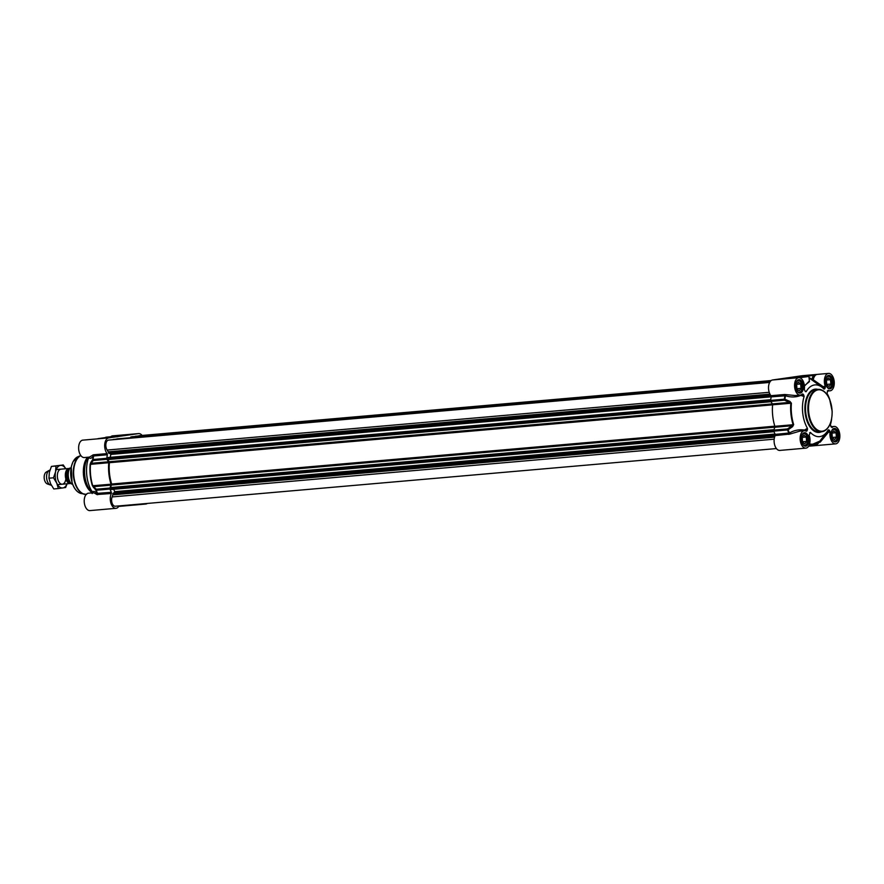 <?xml version="1.0" encoding="UTF-8"?>
<svg xmlns="http://www.w3.org/2000/svg" width="884" height="884" viewBox="0 0 884 884"><rect width="100%" height="100%" fill="white"/><g stroke="black" fill="none" stroke-linecap="round" stroke-linejoin="round"><path stroke-width="1.33" d="M799.843 376.518L795.556 376.927L799.843 376.518M799.368 376.507L796.44 376.86L799.368 376.507M800.153 376.496L795.059 376.982L800.153 376.496M831.778 433.359L833.667 430.895L835.999 432.762L836.452 437.094L834.573 439.569L832.231 437.702L831.778 433.359M832.319 437.768L832.032 433.027M836.452 437.094L832.573 437.436M835.999 432.762L832.109 433.094M834.419 441.37L834.352 441.37A6.144 3.459 85 0 0 834.419 441.37A6.144 3.459 85 0 0 834.529 441.348A6.144 3.459 85 0 0 836.629 439.514A6.144 3.459 85 0 0 836.684 439.403M835.921 430.674A6.144 3.459 85 0 0 835.844 430.574A6.144 3.459 85 0 0 833.347 429.138A6.144 3.459 85 0 0 833.292 429.138L833.347 429.138M832.352 429.978A5.856 3.304 -95 0 1 833.501 429.403A5.856 3.304 -95 0 1 835.988 430.762A5.856 3.304 -95 0 1 836.728 439.304A5.856 3.304 -95 0 1 833.292 440.707M801.976 437.646L803.865 435.171L806.197 437.039L806.661 441.381L804.771 443.845L802.44 441.978L801.976 437.646M802.517 442.044L802.23 437.315M806.661 441.381L802.771 441.713M806.197 437.039L802.318 437.381M804.617 445.647L804.562 445.658A6.144 3.459 85 0 0 804.617 445.647A6.144 3.459 85 0 0 804.727 445.635A6.144 3.459 85 0 0 806.827 443.801A6.144 3.459 85 0 0 806.882 443.691M806.12 434.95A6.144 3.459 85 0 0 806.042 434.851A6.144 3.459 85 0 0 803.556 433.414A6.144 3.459 85 0 0 803.49 433.425L803.556 433.414M802.55 434.265A5.856 3.304 -95 0 1 803.711 433.69A5.856 3.304 -95 0 1 806.186 435.05A5.856 3.304 -95 0 1 806.937 443.58A5.856 3.304 -95 0 1 803.49 444.983M826.209 380.308L828.087 377.833L830.419 379.7L830.883 384.043L828.993 386.507L826.662 384.639L826.209 380.308M826.739 384.706L826.452 379.976M830.883 384.043L826.993 384.374M830.419 379.7L826.54 380.043M828.772 388.319A6.144 3.459 85 0 0 828.838 388.308A6.144 3.459 85 0 0 828.949 388.297A6.144 3.459 85 0 0 831.048 386.463A6.144 3.459 85 0 0 831.104 386.352M830.341 377.612A6.144 3.459 85 0 0 830.264 377.512A6.144 3.459 85 0 0 827.778 376.076A6.144 3.459 85 0 0 827.711 376.087L827.778 376.076M826.772 376.927A5.856 3.304 -95 0 1 827.932 376.352A5.856 3.304 -95 0 1 830.408 377.711A5.856 3.304 -95 0 1 831.159 386.242A5.856 3.304 -95 0 1 827.711 387.645M796.407 384.584L798.285 382.12L800.628 383.988L801.081 388.319L799.202 390.794L796.86 388.927L796.407 384.584M796.937 388.993L796.661 384.253M801.081 388.319L797.191 388.662M800.628 383.988L796.738 384.319M799.048 392.595L798.981 392.595A6.144 3.459 85 0 0 799.048 392.595A6.144 3.459 85 0 0 799.147 392.584A6.144 3.459 85 0 0 801.247 390.739A6.144 3.459 85 0 0 801.302 390.629M800.539 381.899A6.144 3.459 85 0 0 800.473 381.8A6.144 3.459 85 0 0 797.976 380.363A6.144 3.459 85 0 0 797.909 380.363L797.976 380.363M796.97 381.214A5.856 3.304 -95 0 1 798.13 380.628A5.856 3.304 -95 0 1 800.617 381.998A5.856 3.304 -95 0 1 801.357 390.529A5.856 3.304 -95 0 1 797.909 391.932M808.694 446.066A8.741 4.928 85 0 0 809.611 446.133L835.656 443.867A8.741 4.928 -95 0 1 830.087 432.121L829.877 431.072L828.109 431.226A0.939 0.773 38.5 0 0 827.501 431.116M804.937 430.751L804.506 430.077C799.335 429.27 794.307 430.243 789.434 432.983A37.117 20.918 -95 0 1 788.119 429.801L792.605 426.607L792.031 425.757L787.522 428.917L787.545 429.944L788.119 429.801L787.522 428.917L773.798 430.11L773.82 431.138A37.305 21.028 85 0 0 775.169 434.387L775.18 435.591A8.741 4.928 85 0 0 774.76 445.271A8.741 4.928 85 0 0 779.81 450.42L805.854 448.144A8.741 4.928 -95 0 1 800.186 439.867A8.741 4.928 -95 0 1 804.341 430.74A8.741 4.928 -95 0 1 806.33 431.281L805.998 431.083M773.798 430.11L774.848 427.248L792.031 425.757L793.666 424.596A32.863 18.52 -95 0 1 791.423 403.214L789.964 401.447L784.904 399.225L784.506 400.198L784.904 399.225A37.117 20.918 -95 0 1 785.522 395.767C790.893 397.469 796.009 397.336 800.86 395.391L801.048 394.916M789.964 401.447L789.567 402.386L772.395 403.889L770.782 401.402L784.506 400.198L790.837 403.203A33.062 18.63 85 0 0 793.103 424.718L774.848 426.309L774.848 427.248M774.848 426.309A33.062 18.63 -95 0 1 772.594 404.795L791.423 403.214M773.997 431.613L110.986 489.526L110.588 487.548L111.66 484.034A31.923 17.989 -95 0 1 109.417 462.697L109.185 461.735L772.395 403.889L772.594 404.795M802.672 375.667A8.741 4.928 85 0 0 802.517 375.678A8.741 4.928 85 0 0 802.363 375.689L772.561 379.976A8.741 4.928 85 0 0 768.583 386.297A8.741 4.928 85 0 0 770.992 395.701L771.224 396.872A37.305 21.028 85 0 0 770.594 400.397L770.782 401.402L107.55 459.271L107.417 458.067L770.682 399.778M822.739 387.899A0.939 0.74 124.5 0 0 823.092 387.689L825.291 387.49L825.28 386.418L823.081 386.606L813.28 379.777A8.741 4.928 -95 0 1 817.136 374.407L813.589 375.346L817.125 374.407L802.363 375.689M813.147 374.904L806.031 376.098M805.744 375.976L804.164 376.241M804.031 376.23L806.296 376.418L791.346 378.33M791.523 378.054L789.29 378.507M788.981 378.385L787.799 378.639M799.578 377.733L808.904 376.451L809.446 381.623L804.407 385.733M804.44 386.12L809.379 380.982M802.241 394.131L802.407 393.966A8.741 4.928 -95 0 1 800.274 395.093L795.246 395.535L784.716 394.496L770.992 395.701M800.274 395.093A8.741 4.928 -95 0 1 794.617 386.816A8.741 4.928 -95 0 1 798.76 377.678A8.741 4.928 -95 0 1 804.329 389.424L805.357 391.601L806.153 391.678A25.979 14.641 85 0 1 821.601 386.982L811.457 379.601A35.139 19.802 -95 0 0 809.081 378.153M786.992 378.164L781.102 378.86L786.992 378.164M781.975 378.882L776.097 379.579L781.975 378.882M802.915 375.965L805.578 375.844L802.915 376.02M803.026 394.065L803.81 395.137A6671.493 3772.757 -157.1 0 0 801.887 394.441M800.639 395.037L800.86 395.391A6042.958 342.141 20.1 0 1 804.097 396.562L803.81 395.137M804.097 396.562A25.979 14.641 85 0 0 807.423 428.276A6042.958 622.723 147.8 0 1 804.506 430.077L804.296 430.74M805.567 430.906A6671.493 4017.57 -36 0 0 807.446 429.734L807.423 428.276M807.446 429.734L806.904 431.005M809.656 432.784L810.44 432.431L809.125 435.138A8.741 4.928 -95 0 1 805.854 448.144M810.44 432.431A25.979 14.641 85 0 0 826.827 432.077A25.979 14.641 85 0 0 828.253 429.878L829.093 430L828.253 429.878M827.203 431.558L828.33 432.276L828.109 431.226A6671.493 3772.757 -157.1 0 0 829.093 430L829.877 431.072M831.579 419.27A25.979 14.641 85 0 1 830.319 424.994L831.999 427.591A8.741 4.928 -95 0 1 834.131 426.453A8.741 4.928 -95 0 1 839.8 434.729A8.741 4.928 -95 0 1 835.656 443.867M829.888 399.922A25.979 14.641 85 0 0 826.982 393.269L828.076 390.275A8.741 4.928 -95 0 0 830.076 390.805A8.741 4.928 -95 0 0 834.22 381.678A8.741 4.928 -95 0 0 828.562 373.402A8.741 4.928 -95 0 0 825.28 386.418M825.291 387.49L824.728 388.816A7960.486 4793.799 -36 0 0 823.092 387.689L823.081 386.606L822.275 387.501M823.976 389.115L824.728 388.816L823.976 389.115A25.979 14.641 85 0 0 821.601 386.982M805.357 391.601L806.153 391.678M818.927 442.486L820.275 442.088L828.33 432.276L830.087 432.121M819.435 441.812L819.17 442.166A0.939 0.729 -142.8 0 1 820.275 442.088M817.17 444.354A0.939 0.696 -136.2 0 0 817.479 444.155A0.939 0.796 -144.7 0 1 816.484 444.298L817.059 444.376M819.059 442.166L819.17 442.166A37.117 20.918 -95 0 1 819.114 442.243A37.117 20.918 -95 0 1 817.479 444.155L819.17 441.713A0.939 0.796 -145.8 0 1 818.507 441.934M819.17 441.713L819.136 441.425A32.863 18.52 -95 0 1 809.589 443.956M775.18 435.591L789.987 434.055L789.434 432.983L775.169 434.387M789.987 434.055L799.854 431.127L804.341 430.74M792.605 426.607L793.666 424.596M771.224 396.872L785.522 395.767L785.843 394.629M808.617 376.054L813.589 375.346A9.68 5.459 85 0 0 811.987 379.49L813.28 379.777A0.939 0.63 -53.9 0 1 812.341 380.242M790.373 377.799L805.258 376.363L790.373 377.799M793.788 377.037L802.871 376.164L793.788 377.037M111.24 437.061L115.528 436.641L111.24 437.061M111.837 437.005L114.644 436.718L111.837 437.005M110.931 437.083L116.025 436.597L110.931 437.083M119.008 505.913A8.741 4.928 -95 0 1 115.97 508.322A8.741 4.928 -95 0 1 110.92 503.184A8.741 4.928 -95 0 1 111.34 493.504L111.318 492.3A37.305 21.028 -95 0 1 109.981 489.051L109.959 488.023L96.234 489.217A0.939 0.729 136.4 0 0 95.87 490.189L96.234 489.217L92.765 485.802A33.062 18.63 -95 0 1 90.5 464.299L93.218 460.509L92.654 459.614A0.939 0.751 34 0 0 93.218 460.509L106.942 459.304L106.743 458.31A37.305 21.028 -95 0 1 107.384 454.774L107.141 453.603A8.741 4.928 -95 0 1 104.743 444.199A8.741 4.928 -95 0 1 108.721 437.878L93.958 439.171A8.741 4.928 85 0 1 94.058 439.16M122.865 505.571L122.235 505.957A37.305 21.028 -95 0 1 121.793 505.67M147.319 503.438A8.741 4.928 -95 0 1 145.772 504.046A8.741 4.928 -95 0 1 144.147 503.714M108.721 437.878L138.523 433.602A8.741 4.928 -95 0 1 138.678 433.58A8.741 4.928 -95 0 1 142.081 435.436M106.942 459.304L108.544 461.791L91.372 463.293A0.939 0.751 33 0 1 90.809 462.431L90.135 464.387A32.863 18.52 85 0 0 92.389 485.769L95.87 490.189A37.117 20.918 85 0 0 97.185 493.371C94.71 491.261 93.339 490.852 93.063 492.145A0.939 0.751 -47.8 0 1 93.129 492.642M90.135 464.387L108.754 462.708L108.544 461.791M108.754 462.708A33.062 18.63 85 0 0 111.008 484.211L92.389 485.769M93.45 487.603A0.939 0.729 137.3 0 1 93.826 486.653L111.008 485.161L111.008 484.211M111.008 485.161L109.959 488.023M97.936 438.663L105.351 437.602L97.914 438.663M105.351 437.602L106.743 437.392M106.411 437.447L102.279 438.066M120.81 435.381L122.069 435.193M120.788 435.381L123.484 434.95M138.678 433.58L112.633 435.856A8.741 4.928 85 0 0 111.229 436.364M127.263 434.95L124.103 435.403L127.285 435.105M132.28 434.232L129.108 434.685L132.291 434.387M108.168 437.613L105.505 437.735L108.168 437.613M119.097 506.3A8.741 4.928 85 0 0 119.727 506.322L145.772 504.046M92.853 492.808L88.411 493.195A8.741 4.928 85 0 0 84.267 502.322A8.741 4.928 85 0 0 89.936 510.598L115.97 508.322M91.196 492.952L91.516 492.189A6671.493 4017.57 -36 0 0 92.256 492.852M93.229 492.51A0.939 0.884 -10.9 0 0 93.229 492.498L93.229 492.454A0.939 0.884 -10.9 0 0 93.063 492.145A6042.958 2788.843 179.6 0 1 91.505 490.731L91.516 492.189M91.505 490.731A25.979 14.641 -95 0 1 88.168 459.006A6042.958 2508.273 -11.4 0 1 89.417 457.448A0.939 0.873 178.3 0 0 89.494 457.183M88.19 457.205A6671.493 3772.757 -157.1 0 0 87.881 457.592L88.168 459.006M94.091 439.149L82.831 440.133A8.741 4.928 85 0 0 78.687 449.271A8.741 4.928 85 0 0 84.356 457.547L89.383 457.105L93.417 454.807L93.649 455.978L107.384 454.774M91.616 491.902A21.249 11.978 -95 0 1 87.847 457.536M89.439 457.127A0.939 0.773 -141.5 0 1 89.417 457.448C89.991 458.918 91.273 458.487 93.273 456.155L93.649 455.978A37.305 21.028 -95 0 0 93.019 459.503L106.743 458.31M90.809 462.431L92.654 459.614A37.117 20.918 85 0 1 93.273 456.155A0.939 0.807 40.4 0 0 92.643 455.094M111.318 492.3L97.185 493.371A0.939 0.785 130.9 0 1 96.787 494.532L111.34 493.504M92.168 493.57C92.654 492.322 94.19 492.642 96.787 494.532M120.721 435.768L105.826 437.215L120.721 435.768M117.296 436.53L108.213 437.414L117.296 436.53M91.527 492.178A19.835 11.183 -95 0 1 83.571 475.791A19.835 11.183 -95 0 1 87.461 457.271M109.185 461.735L107.55 459.271M113.881 493.084L114.754 491.659L113.66 489.294M776.406 448.564L115.296 506.234A5.669 3.193 -95 0 1 112.08 503.084A5.669 3.193 -95 0 1 112.146 496.93L113.274 493.161M138.479 435.978A5.669 3.193 -95 0 1 139.352 435.679L771.179 380.562M135.285 436.254L770.815 380.86M131.605 436.784L770.583 381.081M130.655 437.702L130.876 436.895M116.821 438.906L769.909 381.976M113.141 439.436L769.776 382.197M109.086 453.404L107.218 450.055A5.669 3.193 -95 0 1 105.903 443.923A5.669 3.193 -95 0 1 108.544 440.099L769.655 382.429M110.213 457.337L110.831 454.42L109.782 453.359M70.775 483.415A7.558 4.254 -95 0 1 70.422 483.504A7.558 4.254 -95 0 1 70.289 483.515A7.558 4.254 -95 0 1 65.394 476.476A7.558 4.254 -95 0 1 68.841 468.476A7.558 4.254 -95 0 1 68.974 468.465A7.558 4.254 -95 0 1 69.471 468.465M71.018 467.956L69.803 468.045C66.632 473.857 67.184 479.183 71.482 484.012L72.488 483.935M71.77 484.001A9.205 5.194 -95 0 1 68.311 476.388A9.205 5.194 -95 0 1 70.101 468.034L71.195 467.824M51.283 485.161A7.558 4.254 -95 0 1 50.432 485.007A7.558 4.254 -95 0 1 46.609 477.99A7.558 4.254 -95 0 1 49.161 470.421A7.558 4.254 -95 0 1 49.946 470.133M50.432 485.007L47.305 483.902A6.144 3.459 -95 0 1 44.2 478.211A6.144 3.459 -95 0 1 46.277 472.056L49.161 470.421M60.852 469.172A7.558 4.254 85 0 0 57.349 476.354A7.558 4.254 85 0 0 61.361 484.112A7.558 4.254 85 0 0 65.858 478.863M67.107 483.791L65.648 487.504L58.333 488.554L56.753 483.106L53.493 477.802L55.57 471.835L55.968 466.012L63.272 464.962L65.77 468.741A11.337 6.387 85 0 0 60.455 465.415A11.337 6.387 85 0 0 55.57 471.835A11.337 6.387 85 0 0 56.753 483.106A11.337 6.387 85 0 0 62.819 487.957A11.337 6.387 85 0 0 67.04 483.802M63.272 464.962L51.416 466.409L49.349 472.376L48.94 478.2L50.532 483.647L53.78 488.951L58.333 488.554M55.968 466.012L51.416 466.409M53.493 477.802L48.94 478.2M826.838 394.507A21.249 11.978 85 0 0 818.076 389.369A21.249 11.978 85 0 0 817.711 389.413A21.249 11.978 85 0 0 808.031 411.911A21.249 11.978 85 0 0 821.777 431.712A21.249 11.978 85 0 0 822.153 431.668A21.249 11.978 85 0 0 829.501 425.127M818.142 389.844A20.785 11.713 -95 0 1 831.921 408.839A20.785 11.713 -95 0 1 822.485 431.16A20.785 11.713 -95 0 1 808.716 412.165A20.785 11.713 -95 0 1 818.142 389.844M815.38 389.612A21.249 11.978 -95 0 1 815.744 389.568L818.076 389.369C822.838 389.28 826.695 392.595 829.645 399.314L832.176 411.281C832.12 423.204 828.651 430.022 821.777 431.712L819.446 431.911A21.249 11.978 -95 0 1 805.7 412.11A21.249 11.978 -95 0 1 815.38 389.612M801.401 376.385L794.407 376.982L801.401 376.385M831.789 430.652A6.276 3.536 -95 0 1 833.855 428.95A6.276 3.536 -95 0 1 833.966 428.939A6.276 3.536 -95 0 1 838.021 434.784A6.276 3.536 -95 0 1 835.159 441.436A6.276 3.536 -95 0 1 835.048 441.447A6.276 3.536 -95 0 1 832.617 440.133M801.987 434.939A6.276 3.536 -95 0 1 804.053 433.237A6.276 3.536 -95 0 1 804.164 433.215A6.276 3.536 -95 0 1 808.219 439.072A6.276 3.536 -95 0 1 805.368 445.724A6.276 3.536 -95 0 1 805.258 445.735A6.276 3.536 -95 0 1 802.816 444.42M796.418 381.877A6.276 3.536 -95 0 1 798.473 380.175A6.276 3.536 -95 0 1 798.584 380.164A6.276 3.536 -95 0 1 802.65 386.01A6.276 3.536 -95 0 1 799.788 392.662A6.276 3.536 -95 0 1 799.677 392.673A6.276 3.536 -95 0 1 797.246 391.358M826.22 377.601A6.276 3.536 -95 0 1 828.275 375.899A6.276 3.536 -95 0 1 828.385 375.877A6.276 3.536 -95 0 1 832.452 381.733A6.276 3.536 -95 0 1 829.59 388.385A6.276 3.536 -95 0 1 829.479 388.396A6.276 3.536 -95 0 1 827.037 387.082M772.561 379.976L787.335 378.683A8.741 4.928 -95 0 1 787.489 378.661L798.76 377.678M804.385 432.729A6.752 3.801 85 0 0 802.186 443.271A6.752 3.801 85 0 0 808.716 442.332A6.752 3.801 85 0 0 804.385 432.729M798.816 379.678A6.752 3.801 85 0 0 796.606 390.209A6.752 3.801 85 0 0 803.136 389.269A6.752 3.801 85 0 0 798.816 379.678M834.187 428.442A6.752 3.801 85 0 0 831.977 438.983A6.752 3.801 85 0 0 838.518 438.044A6.752 3.801 85 0 0 834.187 428.442M817.888 389.38A21.724 12.243 85 0 0 814.938 389.181A21.724 12.243 85 0 0 805.081 412.519A21.724 12.243 85 0 0 819.479 432.375A21.724 12.243 85 0 0 821.579 431.724M828.617 375.391A6.752 3.801 85 0 0 826.407 385.932A6.752 3.801 85 0 0 832.938 384.993A6.752 3.801 85 0 0 828.617 375.391M809.49 444.265A33.062 18.63 85 0 0 812.285 444.387A33.062 18.63 85 0 0 816.75 442.983M818.186 441.845L816.484 444.298L809.258 444.928M788.904 434.398L788.893 433.193A37.305 21.028 85 0 1 787.545 429.944L773.82 431.138M770.594 400.397L784.318 399.203A37.305 21.028 85 0 1 784.948 395.667L784.716 394.496M809.015 377.523A35.935 20.255 85 0 1 811.987 379.49A0.939 0.685 -51.2 0 0 812.087 380.065M109.693 437.182L116.677 436.597L109.693 437.182M138.523 433.602L123.749 434.884A8.741 4.928 85 0 0 123.362 434.972M107.141 453.603L93.417 454.807M97.616 494.697L97.594 493.493A37.305 21.028 -95 0 1 96.257 490.244L109.981 489.051M122.235 505.957L118.81 506.256M72.709 484.233A18.288 10.31 -95 0 1 71.239 467.338M86.179 494.443A19.835 11.183 -95 0 1 73.958 477.338A19.835 11.183 -95 0 1 80.853 455.558M85.416 494.41A19.768 11.138 -95 0 1 84.157 494.233A19.768 11.138 -95 0 1 73.405 475.658A19.768 11.138 -95 0 1 80.787 455.503A19.768 11.138 -95 0 1 80.809 455.492L77.836 456.774A18.752 10.564 -95 0 0 70.83 475.879A18.752 10.564 -95 0 0 81.041 493.493L86.632 494.41M107.649 459.592L770.992 401.723M109.417 462.697L772.594 404.85M111.66 484.034L774.815 426.187M111.638 485.029L774.87 427.171M110.588 487.548L773.953 429.679M110.555 487.891L773.831 430.033M110.677 489.095L773.865 431.237M114.754 491.659L775.014 434.066M114.743 491.924L775.135 434.309M113.163 493.173L775.246 435.414M112.832 493.603L775.058 435.834M112.82 493.869L774.948 436.11M113.008 494.267L774.771 436.541M113.03 494.841L774.583 437.138M112.146 496.93L774.185 439.171M130.655 437.315L770.218 381.523M107.218 450.055L769.213 392.308M108.511 451.823L769.953 394.12M108.61 452.387L770.262 394.673M108.511 452.829L770.528 395.082M108.577 453.083L770.693 395.325M108.975 453.404L770.959 395.667M110.776 454.177L771.257 396.562M110.831 454.42L771.235 396.817M107.417 458.067L770.616 400.22M69.615 481.968A6.376 3.591 -95 0 1 66.786 476.233A6.376 3.591 -95 0 1 68.587 470.089M68.797 469.603A6.564 3.702 85 0 0 66.41 476.266A6.564 3.702 85 0 0 69.913 482.421M802.628 376.474L793.235 377.457M804.374 376.485L804.551 376.208C812.042 375.855 807.07 375.888 808.904 376.451M805.258 445.735C804.573 446.464 803.446 445.282 801.876 442.199C800.893 437.271 801.622 434.276 804.064 433.226L804.164 433.215M799.677 392.673C798.992 393.402 797.865 392.231 796.296 389.137C795.313 384.208 796.042 381.225 798.495 380.175L798.584 380.164M829.479 388.396C828.794 389.126 827.667 387.943 826.098 384.86C825.115 379.932 825.844 376.938 828.297 375.888L828.385 375.877M835.048 441.447C834.374 442.177 833.247 441.006 831.667 437.911C830.684 432.983 831.424 430 833.866 428.95L833.966 428.939M827.291 391.048L830.076 390.805M802.517 375.678L828.562 373.402M809.158 445.149L816.849 444.486A0.939 0.939 0 0 0 817.446 444.199L826.827 432.077M818.761 441.58L812.285 444.387L809.368 444.641M830.849 426.74L834.131 426.453M117.915 436.674L108.522 437.668M105.329 437.602L107.041 437.348M122.08 435.193L123.616 434.917M118.765 506.333L122.445 506.013M81.041 493.493C77.074 492.333 74.068 488.708 72.046 482.642L71.261 466.73L73.007 461.757L77.836 456.774M774.03 431.69L110.986 489.526M775.257 435.381L113.207 493.139M770.981 395.689L109.03 453.426M770.693 399.723L107.638 457.558M68.974 468.465L56.244 469.57M70.289 483.515L57.548 484.631"/></g></svg>
